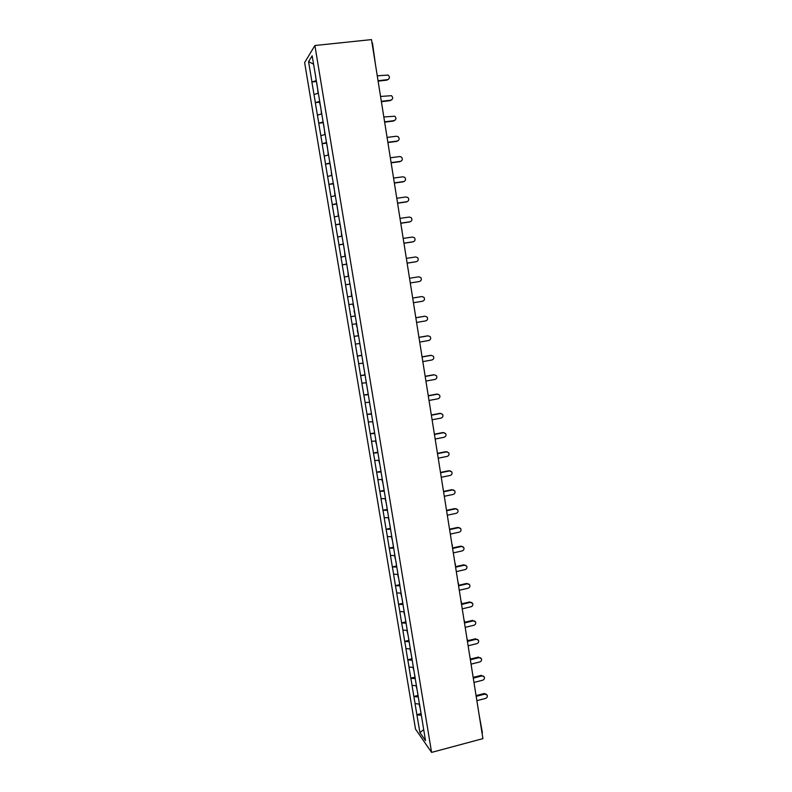 <?xml version="1.0" encoding="UTF-8"?>
<svg xmlns="http://www.w3.org/2000/svg" width="792" height="792" viewBox="0 0 792 792"><rect width="100%" height="100%" fill="white"/><g stroke="black" fill="none" stroke-linecap="round" stroke-linejoin="round"><path stroke-width="1.19" d="M304.633 62.558L415.523 729.135L431.581 752.4L314.899 45.51L304.633 62.558M423.68 729.63L419.928 732.6L425.502 740.619L419.493 703.88M419.928 732.6L416.889 714.711L420.71 713.721M419.453 704.098L415.048 703.623L416.889 714.711M415.137 703.751L413.86 696.485L417.701 695.505M416.424 685.773L412.008 685.347L413.86 696.485M412.107 685.476L410.82 678.19L414.671 677.229M413.375 667.389L408.969 667.013L410.82 678.19M409.058 667.131L407.771 659.825L411.632 658.875M410.325 648.925L405.91 648.598L407.771 659.825M405.999 648.707L404.712 641.381L408.583 640.451M407.256 630.392L402.851 630.125L404.712 641.381M402.94 630.224L401.643 622.878L405.524 621.958M404.177 611.78L399.772 611.572L401.643 622.878M399.851 611.662L398.564 604.296L402.445 603.395M401.089 593.099L396.673 592.941L398.564 604.296M396.762 593.03L395.465 585.644L399.356 584.753M397.98 574.348L393.575 574.249L395.465 585.644M393.664 574.329L392.357 566.914L396.267 566.042M394.862 555.529L390.456 555.479L392.357 566.914M390.545 555.558L389.238 548.113L393.149 547.262M391.733 536.629L387.328 536.629L389.238 548.113M387.417 536.709L386.1 529.244L390.03 528.403M388.595 517.661L384.189 517.721L386.1 529.244M384.278 517.78L382.962 510.296L386.902 509.474M385.447 498.613L381.041 498.722L382.962 510.296M381.12 498.782L379.804 491.278L383.754 490.466M382.279 479.487L377.873 479.665L379.804 491.278M377.952 479.714L376.636 472.19L380.774 471.349M379.101 460.291L374.695 460.518L376.636 472.19M374.784 460.568L373.458 453.014L377.833 452.153L377.022 447.262M375.655 441.035L371.507 441.302L373.458 453.014M371.587 441.342L370.26 433.768L374.646 432.927M372.715 421.671L368.31 422.017L370.26 433.768M368.389 422.047L367.052 414.454L371.458 413.622M369.498 402.247L365.092 402.643L367.052 414.454M365.171 402.673L363.835 395.05L368.25 394.238M366.27 382.744L361.865 383.199L363.835 395.05M361.944 383.219L360.598 375.576L365.023 374.784M363.023 363.162L358.627 363.677L360.598 375.576M358.707 363.686L357.36 356.024L361.796 355.252M359.776 343.5L355.37 344.084L357.36 356.024M355.45 344.084L354.093 336.392L358.548 335.64M356.509 323.77L352.103 324.403L354.093 336.392M352.183 324.403L350.826 316.681L355.291 315.949M353.222 303.95L348.827 304.643L350.826 316.681M348.906 304.633L345.54 284.813L350.014 284.1M350.005 284.041L345.54 284.813M345.609 284.793L342.233 264.894L346.728 264.201M346.708 264.063L342.233 264.894M342.302 264.875L338.917 244.896L343.421 244.223M343.382 244.005L338.917 244.896M338.986 244.867L335.58 224.829L340.105 224.166M340.055 223.869L335.58 224.829M335.65 224.789L332.234 204.673L336.768 204.029M336.699 203.643L332.234 204.673M332.303 204.623L328.878 184.427L333.422 183.813M333.343 183.348L328.878 184.427M328.947 184.378L325.502 164.112L330.066 163.508M329.967 162.964L325.502 164.112M325.571 164.053L322.116 143.708L326.69 143.134L327.551 148.332M326.581 142.491L322.116 143.708M322.186 143.639L318.721 123.225L323.096 122.691M323.185 121.938L318.721 123.225M318.78 123.146L315.305 102.653L319.473 102.168L320.76 107.306M319.77 101.307L315.305 102.653M315.365 102.574L311.88 82.002L316.058 81.526M316.335 80.586L311.88 82.002M311.939 81.913L308.573 61.627L312.157 55.796L315.671 76.537M343.144 243.015L315.582 76.527M343.213 242.976L346.52 263.439M346.599 263.419L349.886 283.783M349.965 283.764L419.423 703.93M418.344 696.95L413.949 696.613M415.305 678.596L410.919 678.308M412.266 660.182L407.87 659.934M409.197 641.688L404.801 641.49M406.128 623.126L401.732 622.977M403.049 604.484L398.643 604.385M399.95 585.783L395.555 585.733M396.841 567.003L392.446 566.993M393.723 548.143L389.317 548.193M390.585 529.214L386.189 529.313M387.446 510.216L383.041 510.365M384.288 491.139L379.883 491.337M381.11 471.992L376.715 472.23M377.933 452.757L373.537 453.054M374.735 433.462L370.339 433.808M371.527 414.077L367.132 414.473M368.31 394.624L363.914 395.069M365.082 375.091L360.677 375.596M361.835 355.479L357.43 356.034M358.568 335.788L354.173 336.392M355.301 316.018L350.905 316.681M351.935 296.178L347.619 296.881M348.638 276.25L344.322 277.012M345.332 256.242L341.005 257.063M342.005 236.155L337.679 237.026M338.669 215.988L334.343 216.909M335.313 195.733L330.987 196.713M331.947 175.398L327.631 176.438M328.571 154.984L324.245 156.073M325.175 134.482L320.859 135.64M321.77 113.899L317.443 115.107M318.354 93.238L314.028 94.505M313.533 64.152L308.573 61.627M314.899 45.51L371.488 39.6L482.922 738.629L431.581 752.4M421.374 715.226L416.978 714.839M482.308 732.62L482.08 733.352M388.575 79.22L387.506 79.655C389.832 78.556 390.04 77.022 388.12 75.052L377.269 75.834M317.344 86.674L316.463 81.368M317.602 88.209L318.008 93.337M387.506 79.655L378.041 80.734M387.07 80.111L378.111 81.13M391.753 99.832L390.763 100.208C393.04 99.158 393.277 97.654 391.486 95.684L380.556 96.446M321.017 108.85L321.433 113.999M390.763 100.208L381.328 101.326M390.317 100.624L381.388 101.683M394.901 120.354L394.01 120.671C396.238 119.671 396.505 118.186 394.822 116.216L383.823 116.978M324.166 127.859L323.294 122.631M324.423 129.413L324.839 134.581M394.01 120.671L384.595 121.829M393.555 121.057L384.645 122.156M398.029 140.798L397.238 141.055C399.425 140.105 399.722 138.64 398.138 136.679L396.475 136.234L387.08 137.422M327.809 149.896L328.225 155.034M397.238 141.055L387.852 142.263M396.782 141.402L387.902 142.54M401.128 161.162L400.455 161.36C402.593 160.439 402.92 159.004 401.425 157.054L399.693 156.559L390.327 157.786M330.917 168.716L330.066 163.568M331.185 170.29L331.591 175.408M400.455 161.36L391.1 162.607M400 161.667L391.139 162.845M404.217 181.437L403.663 181.586C405.761 180.695 406.108 179.279 404.702 177.339L402.9 176.794L393.565 178.071M334.283 189.011L333.432 183.902M334.541 190.605L334.957 195.693M403.663 181.586L394.327 182.863M403.197 181.853L394.357 183.071M407.266 201.623L406.85 201.722C408.91 200.861 409.276 199.465 407.949 197.545L406.098 196.96L396.782 198.267M337.63 209.237L336.788 204.168M337.897 210.84L338.303 215.899M406.85 201.722L397.544 203.049M406.385 201.96L397.574 203.207M410.305 221.73L410.028 221.79C412.058 220.948 412.444 219.572 411.187 217.661L409.276 217.038L399.99 218.384M340.966 229.373L340.124 224.344M341.233 230.987L341.629 236.026M410.028 221.79L400.752 223.146M409.553 221.978L400.772 223.275M413.325 241.738L413.196 241.768C415.186 240.946 415.592 239.6 414.394 237.699L412.444 237.036L403.187 238.422M344.282 249.43L343.451 244.441M344.55 251.054L344.946 256.073M413.196 241.768L403.94 243.164M412.721 241.926L403.95 243.253M416.285 261.687L416.354 261.667C418.315 260.875 418.73 259.528 417.592 257.647L415.602 256.954L406.365 258.38M347.589 269.409L346.767 264.449M347.856 271.042L348.252 276.042M416.354 261.667L407.118 263.102M415.869 261.796L407.128 263.152M419.107 281.556L419.493 281.487C421.423 280.705 421.849 279.388 420.77 277.527L418.75 276.794L409.533 278.259M350.876 289.308L350.064 284.387M351.153 290.951L351.549 295.921M419.493 281.487L410.286 282.962M418.998 281.576L410.286 282.972M413.434 302.742L422.621 301.227C424.522 300.465 424.967 299.158 423.938 297.317L421.879 296.555L412.691 298.059L421.532 296.594M352.935 304.306L354.163 309.127M355.242 315.662L354.014 310.85M416.582 322.443L425.74 320.889C427.611 320.146 428.066 318.849 427.086 317.028L424.997 316.236L415.84 317.78M356.212 324.086L357.43 328.888M358.509 335.392L357.281 330.591M424.502 316.265L415.83 317.731M419.71 342.075L428.838 340.481C430.69 339.738 431.155 338.461 430.214 336.649L428.106 335.838L418.968 337.422M359.806 343.698L360.687 348.569M361.766 355.044L360.954 350.153M427.601 335.838L418.948 337.333M422.819 361.617L431.927 359.984C433.759 359.261 434.224 357.994 433.333 356.202L431.195 355.37L422.087 356.984M363.053 363.3L363.934 368.171M365.003 374.616L364.191 369.735M430.69 355.331L422.067 356.865M425.928 381.081L435.006 379.418C436.818 378.705 437.293 377.447 436.432 375.675L434.283 374.814L425.195 376.477M366.28 382.823L367.161 387.684M368.231 394.119L367.419 389.228M433.768 374.745L425.165 376.309M429.017 400.475L438.075 398.772C439.867 398.059 440.342 396.822 439.52 395.06L437.352 394.188L428.284 395.881M437.352 394.188L437.927 394.159M369.498 402.277L370.379 407.137M371.438 413.533L370.636 408.652M436.837 394.079L428.254 395.683M432.095 419.79L441.134 418.057C442.896 417.344 443.381 416.127 442.589 414.374L440.411 413.483L431.373 415.216M440.411 413.483L441.114 413.464M372.616 421.681L373.586 426.502M374.646 432.877L373.834 427.997M439.887 413.345L431.333 414.988M435.164 439.035L444.173 437.253C445.926 436.56 446.411 435.343 445.648 433.61L443.451 432.709L434.442 434.471M443.451 432.709L444.272 432.709M375.576 441.075L376.784 445.797M442.936 432.531L434.392 434.204M438.224 458.192L447.203 456.38C448.935 455.697 449.43 454.489 448.698 452.776L446.49 451.856L437.501 453.658M446.49 451.856L447.411 451.876M378.764 460.31L379.962 465.013M381.011 471.339L380.2 466.458M445.965 451.648L437.451 453.351M441.263 477.289L450.222 475.438C451.935 474.755 452.44 473.557 451.727 471.854L449.51 470.923L440.54 472.765M449.51 470.923L450.529 470.963M381.942 479.507L383.13 484.15M384.17 490.456L383.368 485.575M448.975 470.686L440.491 472.428M444.292 496.297L453.232 494.416C454.925 493.733 455.43 492.555 454.747 490.862L452.519 489.921L443.579 491.792M452.519 489.921L453.628 489.981M385.1 498.623L386.278 503.217M387.318 509.494L386.516 504.623M451.985 489.654L443.52 491.426M447.312 515.236L456.232 513.325C457.915 512.642 458.42 511.464 457.756 509.791L455.519 508.85L446.599 510.751M455.519 508.85L456.707 508.929M388.258 517.671L389.426 522.205M390.466 528.462L389.654 523.591M454.984 508.543L446.53 510.345M450.321 534.105L459.212 532.155C460.875 531.481 461.389 530.313 460.746 528.65L458.509 527.7L449.608 529.64M458.509 527.7L459.766 527.799M391.397 536.639L392.555 541.124M393.584 547.351L392.782 542.48M457.964 527.363L449.539 529.195M453.321 552.895L462.182 550.915C463.835 550.242 464.35 549.084 463.726 547.43L461.479 546.47L452.608 548.45M461.479 546.47L462.805 546.599M394.525 555.529L395.604 559.964M396.703 566.171L395.901 561.3M460.934 546.104L452.529 547.975M456.301 571.616L465.151 569.596C466.785 568.933 467.3 567.775 466.696 566.141L464.449 565.171L455.598 567.191M464.449 565.171L465.825 565.33M397.643 574.348L398.703 578.734M399.802 584.912L399 580.051M463.894 564.775L455.519 566.686M459.271 590.268L468.102 588.218C469.725 587.545 470.24 586.407 469.656 584.783L467.399 583.803L458.568 585.852M467.399 583.803L468.824 583.981M400.742 593.099L401.801 597.435M402.89 603.583L402.088 598.722M466.844 583.377L458.489 585.318M462.231 608.85L471.032 606.761C472.646 606.088 473.171 604.949 472.596 603.346L470.339 602.365L461.538 604.444M470.339 602.365L471.804 602.554M403.831 611.771L404.88 616.057M405.969 622.185L405.128 617.364M469.785 601.91L461.439 603.87M465.181 627.353L473.962 625.234C475.566 624.561 476.081 623.433 475.527 621.839L473.269 620.859L464.488 622.967M473.269 620.859L474.774 621.057M406.91 630.373L407.949 634.61M409.038 640.718L408.167 635.907M472.705 620.364L464.518 622.334M468.122 645.787L476.883 643.629C478.467 642.965 478.992 641.847 478.447 640.253L476.19 639.273L467.428 641.421M476.19 639.273L477.725 639.49M409.979 648.905L411.008 653.083M412.097 659.172L411.226 654.37M475.616 638.748L467.627 640.708M471.052 664.142L479.784 661.963C481.358 661.3 481.882 660.182 481.358 658.607L479.091 657.617L470.517 659.756M479.091 657.617L480.665 657.855M413.038 667.359L414.058 671.497M415.137 677.556L414.265 672.764M478.526 657.073L470.636 659.033M473.972 682.437L482.675 680.219C484.239 679.556 484.763 678.447 484.258 676.883L481.991 675.893L473.586 678.031M481.991 675.893L483.585 676.14M416.077 685.753L417.097 689.832M418.166 695.881L417.305 691.079M481.417 675.319L473.547 677.308M476.873 700.663L485.555 698.415C487.11 697.752 487.644 696.643 487.139 695.089L484.872 694.099L476.556 696.247M484.872 694.099L484.298 693.495L486.496 694.356M419.117 704.068L420.116 708.097M421.186 714.117L420.324 709.335M484.298 693.495L476.388 695.534M482.397 732.798L479.16 715.037M402.059 230.759L401.623 228.65M405.227 251.232L404.87 248.985M408.494 271.418L408.098 269.24M411.692 291.634L411.315 289.417M414.879 311.751L414.513 309.504M418.067 331.759L417.711 329.512M421.245 351.688L420.879 349.44M424.403 371.537L424.047 369.29M427.561 391.307L427.195 389.06M430.7 410.998L430.333 408.751M433.828 430.61L433.462 428.363M436.937 450.153L436.58 447.896M440.035 469.607L439.679 467.349M443.124 488.991L442.768 486.724M446.203 508.296L445.846 506.029M449.272 527.522L448.906 525.254M452.47 545.391L451.965 544.401M455.509 564.458L455.004 563.468M458.538 583.457L458.033 582.466M461.548 602.365L461.043 601.395M464.548 621.215L464.053 620.235M467.547 639.986L467.042 639.015M470.527 658.677L470.022 657.716M473.487 677.299L472.992 676.348M476.447 695.851L475.952 694.901M421.879 296.555L421.384 296.614M372.458 42.966L375.566 65.201M378.923 86.209L378.546 83.853M382.259 107.138L381.883 104.801M385.575 127.977L385.209 125.651M388.882 148.728L388.516 146.421M392.179 169.399L391.812 167.102M395.465 189.981L395.099 187.704M398.732 210.484L398.366 208.217M452.321 546.678L452.252 544.777M455.37 565.755L455.301 563.864M458.4 584.753L458.34 582.872M461.409 603.682L461.36 601.811M464.419 622.542L464.369 620.671M467.409 641.322L467.369 639.451M470.398 660.023L470.359 658.162M473.368 678.665L473.329 676.804M476.329 697.227L476.299 695.366"/></g></svg>
